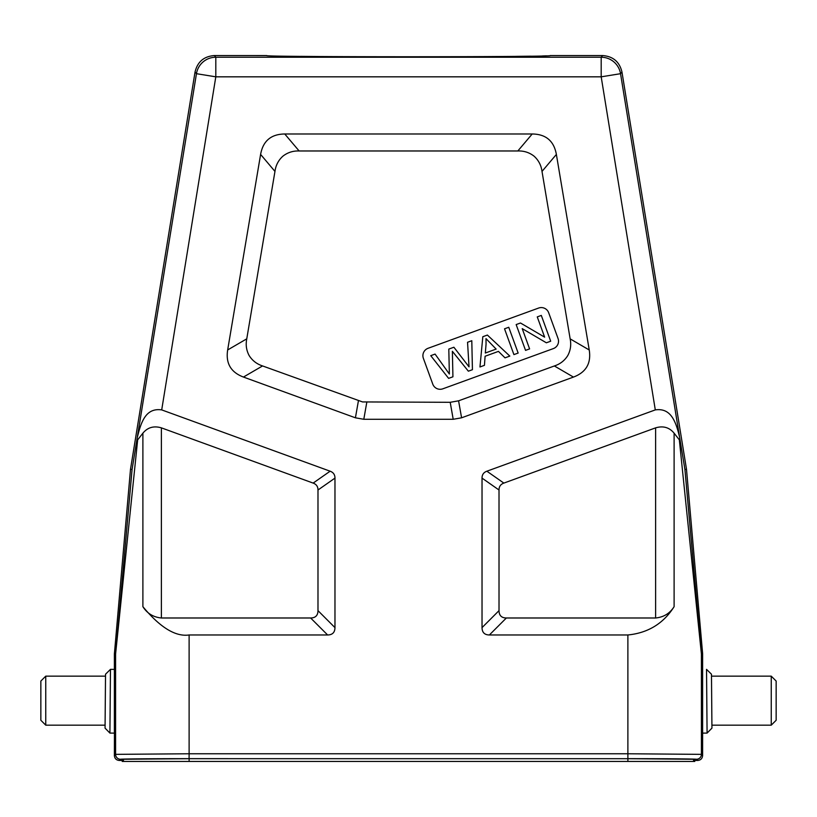 <?xml version="1.0" encoding="UTF-8"?>
<svg xmlns="http://www.w3.org/2000/svg" width="817" height="817" viewBox="0 0 817 817"><rect width="100%" height="100%" fill="white"/><g stroke="black" fill="none" stroke-linecap="round" stroke-linejoin="round"><path stroke-width="1.23" d="M327.617 634.972L189.115 634.972C175.563 636.943 160.152 627.507 142.893 606.674C147.142 613.414 153.3 617.192 161.378 617.989L310.634 617.989L327.617 634.972C332.448 634.901 334.899 632.45 334.97 627.619L334.97 478.108C334.97 474.677 333.356 472.379 330.129 471.205L161.705 409.899L215.811 76.829L196.458 73.693A19.608 19.608 -40.4 0 1 215.811 57.231L214.391 55.556L266.832 55.566C257.426 57.149 559.431 57.149 550.168 55.556L602.609 55.556C613.067 56.332 619.521 61.816 621.962 72.019L686.494 469.254L702.579 653.171L701.384 653.222A9.804 9.804 87.5 0 1 701.415 654.08L701.415 754.357L627.885 753.764L627.885 634.972C648.065 632.95 663.465 623.514 674.107 606.674C669.858 613.414 663.7 617.192 655.622 617.989L655.622 427.853C663.2 425.626 669.358 427.393 674.107 433.173L679.336 439.842L701.415 654.08L702.62 654.029L702.62 755.562L701.415 754.357A4.902 4.902 135.1 0 1 696.513 759.259L697.718 760.464L694.777 760.464L693.572 759.259L627.895 758.697L189.115 758.697L123.428 759.259L122.223 760.464L119.282 760.464C116.31 760.178 114.676 758.544 114.38 755.562L114.451 732.093M697.718 760.464C700.69 760.178 702.324 758.544 702.62 755.562M711.944 728.141L707.083 733.084L706.531 669.358L711.474 674.219L711.944 728.141L707.083 733.084L702.62 733.125M711.484 676.149L711.913 725.169L711.484 676.149L771.248 676.149L776.15 681.051L776.15 720.267L771.248 725.169L711.913 725.169M310.634 617.989C315.474 617.928 317.925 615.477 317.987 610.636L317.987 490.006C317.987 486.564 316.373 484.267 313.146 483.092L161.378 427.853C153.8 425.626 147.642 427.393 142.893 433.173L137.665 439.842L115.585 654.08L114.38 654.029L114.38 733.125L109.917 733.084L110.469 669.358L114.38 669.399M105.056 728.141L109.917 733.084L105.056 728.141L105.516 676.149L45.752 676.149L45.752 725.169L105.087 725.169M105.291 701.18L105.526 674.219L110.469 669.358M114.646 710.647L114.656 701.384M114.605 682.501L114.554 676.69M114.38 654.029L130.506 469.254L195.038 72.019L196.458 73.693L132.068 469.499L116.821 640.742L115.616 653.222L114.421 653.171M214.391 55.556C203.933 56.332 197.479 61.816 195.038 72.019M546.41 55.842L542.406 55.964M530.876 56.179L516.334 56.363M499.187 56.506L479.099 56.628M448.727 56.741L385.869 56.782M355.998 56.71L337.901 56.628M317.772 56.506L300.779 56.363M686.494 469.254L684.932 469.499L679.54 436.901C675.792 421.368 670.849 407.632 655.295 409.899L486.871 471.205C483.644 472.379 482.03 474.677 482.03 478.108L499.013 490.006L499.013 610.636C499.075 615.477 501.526 617.928 506.366 617.989L655.622 617.989M680.255 441.262L679.336 439.842M684.932 469.499L701.384 653.222M702.62 654.029L702.579 653.171M499.013 610.636L482.03 627.619L482.03 478.108M482.03 627.619C482.101 632.45 484.552 634.901 489.383 634.972L506.366 617.989M627.885 634.972L489.383 634.972M246.765 338.83L227.667 349.952C225.574 363.269 230.843 372.307 243.456 377.056L262.553 365.934L362.544 401.933L450.208 402.301L458.582 400.82L554.365 365.965C560.135 364.076 564.598 360.624 567.744 355.609C570.552 350.401 571.359 344.815 570.154 338.871L542.008 171.417C541.201 165.32 538.566 160.255 534.124 156.221C529.416 152.513 523.983 150.757 517.835 150.971L299.134 150.971C292.986 150.757 287.553 152.513 282.845 156.221C278.403 160.255 275.778 165.31 274.961 171.407L246.765 338.83C245.56 344.784 246.356 350.36 249.165 355.579C252.32 360.593 256.783 364.045 262.553 365.934M358.418 400.82L355.415 417.804L243.456 377.056M355.415 417.804L363.8 419.284L366.792 402.301M450.208 402.301L453.2 419.284L363.8 419.284M453.2 419.284L461.585 417.804L458.582 400.82M554.365 365.965L573.452 377.086L461.585 417.804M573.452 377.086C586.075 372.338 591.334 363.31 589.241 349.993L556.377 154.433C553.957 140.953 545.899 134.141 532.204 133.988L284.765 133.988C271.081 134.141 263.023 140.953 260.603 154.423L274.961 171.407M227.667 349.952L260.603 154.423M122.223 760.464L122.223 761.444L627.885 761.444L627.895 758.697L189.074 758.666L189.115 753.764L115.585 754.357L114.38 755.562M137.665 439.842L136.745 441.262M132.068 469.499L130.506 469.254M137.46 436.901C141.208 421.368 146.151 407.632 161.705 409.899M499.013 490.006C499.013 486.564 500.627 484.267 503.854 483.092L655.622 427.853M558.062 338.534L548.677 312.737A7.843 7.843 0 0 0 538.628 308.05L428.067 348.287A7.843 7.843 0 0 0 423.38 358.346L432.775 384.133A7.843 7.843 0 0 0 442.824 388.821L553.375 348.583A7.843 7.843 0 0 0 558.062 338.534M529.6 348.9L525.545 350.37L516.16 324.574L520.49 323.001L544.633 337.145L537.259 316.894L541.303 315.423L550.699 341.22L546.359 342.793L522.216 328.628L529.6 348.9M518.152 353.067L513.913 354.598L504.528 328.812L508.756 327.27L518.152 353.067M484.44 365.332L479.957 366.966L482.827 336.706L487.381 335.052L509.828 356.089L505.018 357.846L498.452 351.381L485.104 356.243L484.44 365.332M486.064 344.171L485.318 353.015L496.133 349.084L485.992 338.626L486.064 344.171M449.36 374.012L448.799 349.094L453.895 347.235L469.029 366.853L467.549 342.272L471.797 340.72L472.43 369.703L468.355 371.184L452.373 351.32L452.924 376.8L448.615 378.373L430.753 355.661L435.083 354.088L449.36 374.012M627.885 761.444L694.777 761.444L694.777 760.464M45.752 676.149L40.85 681.051L40.85 720.267L45.752 725.169M771.248 725.169L771.248 676.149M627.936 758.666A68.628 0.603 -0 0 1 696.513 759.259M119.282 760.464L120.487 759.259A68.628 0.603 -0 0 1 189.074 758.666M120.487 759.259A4.902 4.902 -135.1 0 1 115.585 754.357L115.585 654.08A9.804 9.804 -87.5 0 1 115.616 653.222M602.609 55.556L601.189 57.231A19.608 19.608 40.4 0 1 620.542 73.693L621.962 72.019M215.811 57.231L601.189 57.231L601.189 76.829L215.811 76.829L215.811 57.231M655.295 409.899L601.189 76.829L620.542 73.693L679.54 436.901M674.107 433.173L674.107 606.674M627.885 758.666L627.885 753.764L189.115 753.764L189.115 634.972M142.893 606.674L142.893 433.173M330.129 471.205L313.146 483.092M503.854 483.092L486.871 471.205M317.987 490.006L334.97 478.108M334.97 627.619L317.987 610.636M161.378 427.853L161.378 617.989M299.134 150.971L284.765 133.988M532.204 133.988L517.835 150.971M542.008 171.417L556.377 154.433M589.241 349.993L570.154 338.871M123.428 761.444L123.428 759.259M189.115 758.697L189.115 761.444M693.572 759.259L693.572 761.444"/></g></svg>
